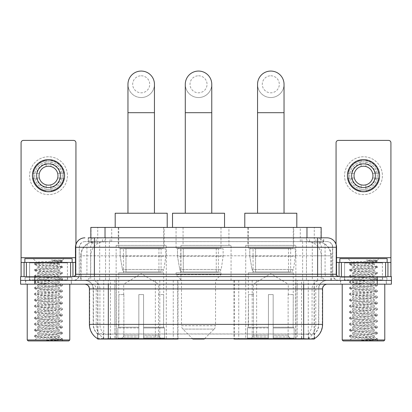 <?xml version="1.0" encoding="UTF-8"?>
<svg xmlns="http://www.w3.org/2000/svg" width="412" height="412" viewBox="0 0 412 412"><rect width="100%" height="100%" fill="white"/><g stroke="black" fill="none" stroke-linecap="round" stroke-linejoin="round"><path stroke-width="0.31" stroke-dasharray="2.06 1.54" d="M97.69 338.71L97.69 280.397L177.994 280.397L177.994 338.576M177.994 339.045L116.302 339.045L116.302 280.397M295.862 245.398L245.727 245.398L295.862 245.398L295.862 339.045L245.727 339.045L295.862 339.045M245.727 245.398L245.727 339.045M166.273 245.398L116.138 245.398L166.273 245.398L166.273 339.045L116.138 339.045L166.273 339.045M116.138 245.398L116.138 339.045M316.668 241.612L312.064 241.612L319.13 241.782C320.912 242.318 321.514 242.653 320.943 242.797L314.268 242.797L310.468 241.983L302.64 241.633L109.36 241.633L101.532 241.983L97.732 242.797L91.057 242.797L90.841 237.832M321.159 227.424L90.841 227.424M318.322 241.674A14.188 14.188 0 0 1 331.233 255.8L331.233 280.397L80.767 280.397L331.233 280.397M90.841 242.704L93.678 241.674L99.936 241.612L95.332 241.612M93.678 241.674A14.188 14.188 0 0 0 80.767 255.8L81.056 255.8L81.056 280.397M97.69 339.045L116.302 339.045M164.141 227.424L118.265 227.424L164.141 227.424L164.141 245.398L118.265 245.398L164.141 245.398M118.265 227.424L118.265 245.398M293.735 227.424L247.859 227.424L293.735 227.424L293.735 245.398L247.859 245.398L293.735 245.398M247.859 227.424L247.859 245.398M228.938 227.424L183.062 227.424L228.938 227.424L228.938 245.398L183.062 245.398L228.938 245.398M183.062 227.424L183.062 245.398M231.065 245.398L180.935 245.398L231.065 245.398L231.065 280.397L180.935 280.397L231.065 280.397M180.935 245.398L180.935 280.397M301.538 280.397L234.006 280.397L314.31 280.397L301.538 280.397L301.538 338.576M238.739 280.397L238.739 339.045L234.006 339.045M238.739 339.045L314.31 339.045M177.994 280.397L97.69 280.397M321.159 237.832L320.943 242.797L320.943 227.424M99.936 241.612L312.064 241.612M71.441 280.397L25.565 280.397L71.441 280.397L71.441 284.182L25.565 284.182L71.441 284.182M25.565 280.397L25.565 284.182M386.435 280.397L340.559 280.397L386.435 280.397L386.435 284.182L340.559 284.182L386.435 284.182M340.559 280.397L340.559 284.182M71.915 277.559L25.091 277.559L71.915 277.559L71.915 280.397L25.091 280.397L71.915 280.397M25.091 277.559L25.091 280.397M386.909 277.559L340.085 277.559L386.909 277.559L386.909 280.397L340.085 280.397L386.909 280.397M340.085 277.559L340.085 280.397M108.335 334.024L303.665 334.024C309.587 334.719 313.166 334.719 314.402 334.024A12.772 12.772 0 0 0 318.8 324.383L114.84 324.383L114.84 338.613C109.412 338.896 105.76 338.834 103.881 338.427L97.453 338.479L97.598 334.024C98.823 334.719 102.403 334.719 108.335 334.024L108.335 288.91L93.2 288.91L322.586 288.91M322.586 324.383L322.297 324.383A16.552 16.3 90 0 1 314.547 338.479L308.119 338.427C306.255 338.834 302.599 338.896 297.16 338.613L297.16 324.383L89.703 324.383A16.552 16.3 -90 0 0 97.453 338.479L97.598 338.664M314.547 338.479L314.547 333.746A12.772 12.576 90 0 0 318.569 324.383L318.8 288.91A8.513 8.513 0 0 1 327.313 280.397L84.687 280.397L327.313 280.397M97.598 334.024A12.772 12.772 0 0 1 93.2 324.383L93.2 288.91C92.695 283.739 89.857 280.902 84.687 280.397M303.665 284.182L84.687 284.182L303.665 284.182M344.339 280.397L382.65 280.397L344.339 280.397L344.339 277.559L382.65 277.559L344.339 277.559M382.65 280.397L382.65 277.559M29.35 280.397L67.661 280.397L29.35 280.397L29.35 277.559L67.661 277.559L29.35 277.559M67.661 280.397L67.661 277.559M377.212 284.182L20.6 284.182L20.6 280.397L391.4 280.397L391.4 284.182L377.212 284.182L377.212 280.397L391.4 280.397M297.16 338.613L114.84 338.613M314.547 333.746L308.119 333.668C306.255 334.281 302.604 334.374 297.16 333.952L114.84 333.952C109.407 334.374 105.755 334.281 103.881 333.668L97.453 333.751A12.772 12.576 -90 0 1 93.431 324.383L318.8 324.383L318.8 288.91L108.335 288.91L108.335 280.397M94.384 237.832L317.616 237.832M88.235 241.612L323.765 241.612L88.235 241.612L88.235 237.832L96.243 237.832A9.461 9.316 -90 0 0 86.927 247.288L86.927 274.248L75.463 274.248M327.077 241.612L84.924 241.612L327.077 241.612A5.675 5.675 0 0 1 332.752 247.288L332.752 274.248L86.927 274.248A2.364 2.328 90 0 1 84.599 276.612L338.901 276.612L84.599 276.612M75.463 247.288L332.752 247.288L79.248 247.288L79.248 274.248A6.149 6.149 0 0 1 73.099 280.397L338.901 280.397L73.099 280.397M382.413 262.423L344.576 262.423L382.413 262.423L382.413 276.612L344.576 276.612L382.413 276.612L382.413 280.397L344.576 280.397L382.413 280.397M344.576 262.423L344.576 280.397M67.424 262.423L29.587 262.423L67.424 262.423L67.424 276.612L29.587 276.612L67.424 276.612L67.424 280.397L29.587 280.397L67.424 280.397M29.587 262.423L29.587 280.397M34.788 284.182L34.788 280.397L20.6 280.397L20.6 276.612L391.4 276.612M34.788 276.612L34.788 280.397L377.212 280.397L377.212 276.612M323.765 241.612L323.765 237.832L88.451 237.832L88.451 241.612M306.446 237.832L306.446 247.288L336.249 247.288A9.461 9.316 90 0 0 326.932 237.832L96.243 237.832M48.503 156.766A18.916 18.916 0 0 0 29.587 175.682A18.916 18.916 0 0 0 48.503 194.603A18.916 18.916 0 0 0 67.424 175.682A18.916 18.916 0 0 0 48.503 156.766A18.916 18.916 0 0 0 29.587 175.682A18.916 18.916 0 0 0 48.503 194.603A18.916 18.916 0 0 0 67.424 175.682A18.916 18.916 0 0 0 48.503 156.766A18.916 18.916 0 0 0 29.587 175.682A18.916 18.916 0 0 0 48.503 194.603A18.916 18.916 0 0 0 67.424 175.682A18.916 18.916 0 0 0 48.503 156.766M48.503 190.818A15.136 15.136 0 0 1 33.372 175.682A15.136 15.136 0 0 1 48.503 160.546A15.136 15.136 0 0 0 33.372 175.682A15.136 15.136 0 0 0 48.503 190.818A15.136 15.136 0 0 0 63.639 175.682A15.136 15.136 0 0 0 48.503 160.546A15.136 15.136 0 0 1 63.639 175.682A15.136 15.136 0 0 1 48.503 190.818A15.136 15.136 0 0 0 63.639 175.682A15.136 15.136 0 0 0 48.503 160.546A15.136 15.136 0 0 0 33.372 175.682A15.136 15.136 0 0 0 48.503 190.818A15.136 15.136 0 0 0 63.639 175.682A15.136 15.136 0 0 0 48.503 160.546A15.136 15.136 0 0 0 33.372 175.682A15.136 15.136 0 0 0 48.503 190.818M29.587 276.612L67.424 276.612L29.587 276.612M75.463 262.423L75.937 262.423L75.937 276.612L21.074 276.612L21.074 142.763A2.364 2.364 0 0 1 23.438 140.399L73.573 140.399A2.364 2.364 0 0 1 75.937 142.763L75.937 262.423L21.074 262.423M75.937 244.337L75.937 276.612L21.074 276.612M48.503 163.858A11.824 11.824 0 0 0 36.678 175.682A11.824 11.824 0 0 0 48.503 187.506A11.824 11.824 0 0 0 60.327 175.682A11.824 11.824 0 0 0 48.503 163.858M60.574 178.046L63.932 178.046A15.61 15.61 0 0 1 50.872 191.111A15.61 15.61 0 0 0 63.932 178.046L57.665 178.046A9.461 9.461 0 0 0 57.665 173.318L63.932 173.318L57.665 173.318A9.461 9.461 0 0 0 39.346 173.318A9.461 9.461 0 0 0 50.872 184.844L50.872 189.196A13.714 13.714 0 0 0 50.872 162.173A13.714 13.714 0 0 0 34.788 175.682A13.714 13.714 0 0 0 48.503 189.402A13.714 13.714 0 0 0 62.222 175.682A13.714 13.714 0 0 0 46.139 162.173A13.714 13.714 0 0 0 46.139 189.196L46.139 184.844L46.139 189.196A13.714 13.714 0 0 0 50.872 189.196L50.872 184.844A9.461 9.461 0 0 0 57.665 178.046L60.574 178.046A12.298 12.298 0 0 1 50.872 187.748M48.503 191.765A16.078 16.078 0 0 0 64.586 175.682A16.078 16.078 0 0 0 48.503 159.604A16.078 16.078 0 0 0 32.424 175.682A16.078 16.078 0 0 0 48.503 191.765M33.078 178.046L39.346 178.046L33.078 178.046A15.61 15.61 0 0 0 46.139 191.111A15.61 15.61 0 0 1 33.078 178.046M63.932 173.318A15.61 15.61 0 0 0 50.872 160.258L50.872 166.525L50.872 160.258A15.61 15.61 0 0 1 63.932 173.318M36.436 178.046A12.298 12.298 0 0 0 46.139 187.748M60.574 173.318A12.298 12.298 0 0 0 50.872 163.615M46.139 160.258L46.139 166.525L46.139 160.258A15.61 15.61 0 0 0 33.078 173.318L39.346 173.318L33.078 173.318A15.61 15.61 0 0 1 46.139 160.258M46.139 163.615A12.298 12.298 0 0 0 36.436 173.318M69.788 284.182L27.223 284.182L69.788 284.182M25.802 280.397L71.209 280.397L25.802 280.397L25.802 284.182L71.209 284.182L25.802 284.182M71.209 280.397L71.209 284.182M67.898 280.397L29.113 280.397L67.898 280.397A0.474 0.474 0 0 1 67.424 279.923L29.587 279.923L67.424 279.923L67.424 262.897A0.474 0.474 0 0 1 67.898 262.423L29.113 262.423L67.898 262.423M29.113 280.397A0.474 0.474 0 0 0 29.587 279.923L29.587 262.897A0.474 0.474 0 0 0 29.113 262.423M72.151 262.423L24.859 262.423L72.151 262.423M45.85 337.129L37.023 337.922C35.885 338.613 62.367 339.246 61.882 339.833L56.892 340.4L46.541 340.4C53.529 339.447 57.618 338.355 58.808 337.129L45.85 337.129C53.684 336.532 58.128 335.95 59.194 335.378C59.848 334.379 37.162 333.375 37.816 332.376C37.162 331.377 59.848 330.373 59.194 329.373C59.848 328.374 37.162 327.37 37.816 326.366C37.162 325.367 59.848 324.362 59.194 323.363C59.848 322.364 37.162 321.36 37.816 320.361C37.162 319.362 59.848 318.358 59.194 317.358C59.848 316.359 37.162 315.355 37.816 314.356C37.162 313.357 59.848 312.353 59.194 311.354C59.848 310.354 37.162 309.35 37.816 308.346C37.162 307.347 59.848 306.343 59.194 305.344C59.848 304.344 37.162 303.34 37.816 302.341C37.162 301.342 59.848 300.338 59.194 299.339C59.848 298.339 37.162 297.335 37.816 296.336C37.162 295.337 59.848 294.333 59.194 293.334C59.848 292.335 37.162 291.33 37.816 290.326C37.162 289.327 59.848 288.323 59.194 287.324C59.848 286.325 37.162 285.32 37.816 284.321C37.162 283.322 59.848 282.318 59.194 281.319C59.848 280.32 37.162 279.315 37.816 278.316C37.162 277.317 59.848 276.313 59.194 275.314C59.848 274.315 37.162 273.311 37.816 272.311C37.162 271.307 59.848 270.303 59.194 269.304L59.194 270.808L62.356 272.584L55.476 271.683L41.535 270.684L34.567 269.68L62.444 266.677L34.567 263.675L62.444 260.672L60.198 260.121L51.268 260.121C57.35 261.007 60.044 262.037 59.359 263.201L59.194 264.803L62.356 266.574M56.892 340.4L62.444 339.509L34.567 336.506L62.444 333.499L34.567 330.496L62.444 327.494L34.567 324.491L62.444 321.489L34.567 318.486L62.444 315.479L34.567 312.476L62.444 309.474L34.567 306.471L62.444 303.469L34.567 300.466L62.444 297.464L34.567 294.456L62.444 291.454L34.567 288.452L62.444 285.449L34.567 282.447L62.444 279.444L34.567 276.437L41.535 275.437L55.476 274.438L62.356 273.537L59.194 275.314L59.194 276.812C59.848 275.813 37.162 274.809 37.816 273.81C37.162 272.811 59.848 271.807 59.194 270.808C59.848 269.808 37.162 268.804 37.816 267.805L34.654 269.582M62.356 273.537L55.476 272.435L41.535 271.431L34.567 270.432L41.535 269.433L55.476 268.428L62.356 267.532L59.194 269.304C59.848 268.305 37.162 267.3 37.816 266.301L37.816 267.805C37.162 266.806 59.848 265.802 59.194 264.803C58.648 264.319 55.337 263.845 49.26 263.371L36.817 262.372L33.084 258.638L63.922 258.638L33.084 258.638M62.356 267.532L55.476 266.425L41.535 265.426L34.654 264.525L37.816 266.301C37.147 265.323 58.725 264.365 59.158 263.371L62.444 261.424L51.268 260.121M62.356 279.542L59.194 281.319L59.194 282.823C59.848 281.823 37.162 280.814 37.816 279.815C37.162 278.816 59.848 277.812 59.194 276.812L62.356 278.589L55.476 277.688L41.535 276.689L34.567 275.69L41.535 274.686L55.476 273.686L62.356 272.584M34.654 270.535L37.935 272.445L37.816 273.81L34.654 275.587M62.356 285.552L59.194 287.324L59.194 288.827C59.848 287.828 37.162 286.824 37.816 285.825C37.162 284.826 59.848 283.822 59.194 282.823L62.356 284.594L55.476 283.698L41.535 282.694L34.567 281.695L41.535 280.696L55.476 279.691L62.356 278.589M34.654 276.54L37.935 278.45L37.816 279.815L34.654 281.592M62.356 291.557L59.194 293.334L59.194 294.832C59.848 293.833 37.162 292.829 37.816 291.83C37.162 290.831 59.848 289.827 59.194 288.827L62.356 290.604L55.476 289.703L41.535 288.704L34.567 287.7L41.535 286.701L55.476 285.696L62.356 284.594M34.654 282.544L37.935 284.455L37.816 285.825L34.654 287.602M62.356 297.562L59.194 299.339L59.194 300.842C59.848 299.838 37.162 298.834 37.816 297.835C37.162 296.836 59.848 295.831 59.194 294.832L62.356 296.609L55.476 295.708L41.535 294.709L34.567 293.71L41.535 292.705L55.476 291.706L62.356 290.604M34.654 288.554L37.935 290.465L37.816 291.83L34.654 293.607M62.356 303.572L59.194 305.344L59.194 306.847C59.848 305.848 37.162 304.844 37.816 303.845C37.162 302.846 59.848 301.841 59.194 300.842L62.356 302.614L55.476 301.718L41.535 300.714L34.567 299.715L41.535 298.71L55.476 297.711L62.356 296.609M34.654 294.559L37.935 296.47L37.816 297.835L34.654 299.612M62.356 309.577L59.194 311.354L59.194 312.852C59.848 311.853 37.162 310.849 37.816 309.85C37.162 308.851 59.848 307.846 59.194 306.847L62.356 308.624L55.476 307.723L41.535 306.724L34.567 305.719L41.535 304.72L55.476 303.716L62.356 302.614M34.654 300.564L37.935 302.475L37.816 303.845L34.654 305.616M62.356 315.582L59.194 317.358L59.194 318.862C59.848 317.858 37.162 316.854 37.816 315.855C37.162 314.856 59.848 313.851 59.194 312.852L62.356 314.629L55.476 313.728L41.535 312.729L34.567 311.729L41.535 310.725L55.476 309.726L62.356 308.624M34.654 306.574L37.935 308.485L37.816 309.85L34.654 311.627M62.356 321.592L59.194 323.363L59.194 324.867C59.848 323.868 37.162 322.864 37.816 321.865C37.162 320.866 59.848 319.861 59.194 318.862L62.356 320.634L55.476 319.738L41.535 318.733L34.567 317.734L41.535 316.73L55.476 315.731L62.356 314.629M34.654 312.579L37.935 314.49L37.816 315.855L34.654 317.631M62.356 327.597L59.194 329.373L59.194 330.872C59.848 329.873 37.162 328.869 37.816 327.87C37.162 326.871 59.848 325.866 59.194 324.867L62.356 326.644L55.476 325.743L41.535 324.744L34.567 323.739L41.535 322.74L55.476 321.736L62.356 320.634M34.654 318.584L37.935 320.495L37.816 321.865L34.654 323.636M62.356 333.602L59.194 335.378L59.194 336.882C59.848 335.878 37.162 334.874 37.816 333.875C37.162 332.875 59.848 331.871 59.194 330.872L62.356 332.649L55.476 331.748L41.535 330.748L34.567 329.749L41.535 328.745L55.476 327.746L62.356 326.644M34.654 324.594L37.935 326.505L37.816 327.87L34.654 329.646M58.808 337.129L59.076 336.743L62.356 338.654L55.476 337.758L41.535 336.753L34.567 335.754L41.535 334.75L55.476 333.751L62.356 332.649M34.654 330.599L37.935 332.51L37.816 333.875L34.654 335.651M34.654 263.572L36.817 262.372C35.669 261.687 62.583 261.059 62.094 260.466L63.922 258.638M60.198 260.121L62.356 260.569M49.26 263.371L59.359 263.201M62.356 339.606L61.857 339.9L62.979 340.935L34.031 340.935L62.979 340.935M34.654 336.604L37.054 338.005L34.031 340.935M24.859 258.638L72.151 258.638M27.223 339.988L69.788 339.988M28.165 340.935L68.84 340.935M46.541 340.4L55.476 339.756L62.356 338.654M34.654 264.525L41.535 263.423L55.476 262.423L62.356 261.522M141.203 97.551A13.241 13.241 0 0 0 154.448 84.305A13.241 13.241 0 0 1 141.203 97.551A13.241 13.241 0 0 0 154.448 84.305A13.241 13.241 0 0 0 141.203 71.065A13.241 13.241 0 0 0 127.962 84.305A13.241 13.241 0 0 0 141.203 97.551A13.241 13.241 0 0 1 127.962 84.305M141.203 75.793A8.513 8.513 0 0 1 149.716 84.305A8.513 8.513 0 0 1 141.203 92.818A8.513 8.513 0 0 1 132.69 84.305A8.513 8.513 0 0 1 141.203 75.793M127.962 213.236L154.448 213.236L127.962 213.236M123.703 294.585L123.703 284.182L158.702 284.182L141.203 273.666L123.703 284.182L158.702 284.182L158.702 294.585M158.543 335.224L158.543 294.585L158.543 335.224L159.243 336.898L161.406 339.045L143.572 339.045L163.595 339.045L143.572 339.045L143.572 338.098L164.543 338.098L143.572 338.098L143.572 327.978L164.543 327.978L143.572 327.978L143.572 327.221L163.785 327.221L143.572 327.221L143.572 339.045L163.595 339.045L164.543 338.098L164.543 327.978L163.543 327.221L163.672 294.585L163.543 327.221L164.543 327.978L164.543 338.098L163.595 339.045L161.406 339.045L159.243 336.898L158.543 335.224L143.572 335.224L143.572 339.045L143.572 294.585L143.572 335.224L158.543 335.224M138.839 294.585L143.572 294.585L138.839 294.585L138.839 327.221L118.862 327.221L138.839 327.221L138.839 294.585L138.839 335.224L138.839 294.585L143.572 294.585L143.572 327.221L143.572 294.585L138.839 294.585M123.868 294.585L123.868 335.224L123.167 336.898L121.004 339.045L138.839 339.045L138.839 335.224L138.839 339.045L118.816 339.045L138.839 339.045L138.839 338.098L138.839 339.045L118.816 339.045L117.863 338.098L138.839 338.098L117.863 338.098L117.863 327.978L138.839 327.978L138.839 338.098L138.839 327.978L117.863 327.978L118.625 327.221L138.839 327.221L138.839 327.978L138.839 327.221L118.625 327.221L118.862 294.585L118.862 327.221L117.863 327.978L117.863 338.098L118.816 339.045L121.004 339.045L123.167 336.898L123.868 335.224L123.868 294.585L118.738 294.585L123.868 294.585M118.738 272.832L163.672 272.832L118.738 272.832L118.738 294.585M163.672 272.832L163.672 294.585M123.466 248.235L158.939 248.235L123.466 248.235L123.466 272.832L158.939 272.832L123.466 272.832M158.939 248.235L158.939 272.832M118.738 227.424L163.672 227.424L118.738 227.424L118.738 248.235L163.672 248.235L118.738 248.235M163.672 227.424L163.672 248.235M167.215 227.424L115.19 227.424L167.215 227.424M115.19 213.236L167.215 213.236M163.543 294.585L158.543 294.585L163.543 294.585M165.799 248.709L120.186 248.709L165.799 248.709L165.799 256.274L120.186 256.274L120.186 248.709L120.186 256.274L122.467 269.453C123.028 271.081 124.203 271.889 125.984 271.884L161.071 271.884L125.99 271.884L125.99 248.709L125.984 271.884C124.208 271.894 123.034 271.081 122.467 269.453L120.186 256.274L165.799 256.274L163.883 269.453L122.467 269.453L163.883 269.453C162.658 271.503 161.725 272.311 161.071 271.884L161.071 248.709L125.99 248.709L161.071 248.709M270.797 97.551A13.241 13.241 0 0 0 284.038 84.305A13.241 13.241 0 0 1 270.797 97.551A13.241 13.241 0 0 0 284.038 84.305A13.241 13.241 0 0 0 270.797 71.065A13.241 13.241 0 0 0 257.552 84.305A13.241 13.241 0 0 0 270.797 97.551A13.241 13.241 0 0 1 257.552 84.305M270.797 75.793A8.513 8.513 0 0 1 279.31 84.305A8.513 8.513 0 0 1 270.797 92.818A8.513 8.513 0 0 1 262.284 84.305A8.513 8.513 0 0 1 270.797 75.793M257.552 213.236L284.038 213.236L257.552 213.236M253.298 294.585L253.298 284.182L288.297 284.182L270.797 273.666L253.298 284.182L288.297 284.182L288.297 294.585M288.132 335.224L288.132 294.585L288.132 335.224L288.833 336.898L290.996 339.045L273.161 339.045L293.184 339.045L273.161 339.045L273.161 338.098L294.137 338.098L273.161 338.098L273.161 327.978L294.137 327.978L273.161 327.978L273.161 327.221L293.375 327.221L273.161 327.221L273.161 339.045L293.184 339.045L294.137 338.098L294.137 327.978L293.138 327.221L293.262 294.585L293.138 327.221L294.137 327.978L294.137 338.098L293.184 339.045L290.996 339.045L288.833 336.898L288.132 335.224L273.161 335.224L273.161 339.045L273.161 294.585L273.161 335.224L288.132 335.224M268.428 294.585L273.161 294.585L268.428 294.585L268.428 327.221L248.457 327.221L268.428 327.221L268.428 294.585L268.428 335.224L268.428 294.585L273.161 294.585L273.161 327.221L273.161 294.585L268.428 294.585M253.457 294.585L253.457 335.224L252.757 336.898L250.594 339.045L268.428 339.045L268.428 335.224L268.428 339.045L248.405 339.045L268.428 339.045L268.428 338.098L268.428 339.045L248.405 339.045L247.458 338.098L268.428 338.098L247.458 338.098L247.458 327.978L268.428 327.978L268.428 338.098L268.428 327.978L247.458 327.978L248.215 327.221L268.428 327.221L268.428 327.978L268.428 327.221L248.215 327.221L248.457 294.585L248.457 327.221L247.458 327.978L247.458 338.098L248.405 339.045L250.594 339.045L252.757 336.898L253.457 335.224L253.457 294.585L248.328 294.585L253.457 294.585M248.328 272.832L293.262 272.832L248.328 272.832L248.328 294.585M293.262 272.832L293.262 294.585M253.061 248.235L288.534 248.235L253.061 248.235L253.061 272.832L288.534 272.832L253.061 272.832M288.534 248.235L288.534 272.832M248.328 227.424L293.262 227.424L248.328 227.424L248.328 248.235L293.262 248.235L248.328 248.235M293.262 227.424L293.262 248.235M296.81 227.424L244.785 227.424L296.81 227.424M244.785 213.236L296.81 213.236M293.138 294.585L288.132 294.585L293.138 294.585M295.389 248.709L249.775 248.709L295.389 248.709L295.389 256.274L249.775 256.274L249.775 248.709L249.775 256.274L252.056 269.453C252.618 271.081 253.792 271.889 255.579 271.884L290.661 271.884L255.579 271.884L255.579 248.709L255.579 271.884C253.797 271.894 252.623 271.081 252.056 269.453L249.775 256.274L295.389 256.274L293.473 269.453L252.056 269.453L293.473 269.453C292.252 271.503 291.315 272.311 290.666 271.884L290.661 248.709L255.579 248.709L290.661 248.709M198.527 97.551A13.241 13.241 0 0 0 211.768 84.305A13.241 13.241 0 0 1 198.527 97.551A13.241 13.241 0 0 0 211.768 84.305A13.241 13.241 0 0 0 198.527 71.065A13.241 13.241 0 0 0 185.287 84.305A13.241 13.241 0 0 0 198.527 97.551A13.241 13.241 0 0 1 185.287 84.305M198.527 75.793A8.513 8.513 0 0 1 207.04 84.305A8.513 8.513 0 0 1 198.527 92.818A8.513 8.513 0 0 1 190.014 84.305A8.513 8.513 0 0 1 198.527 75.793M185.287 213.236L211.768 213.236L185.287 213.236M204.666 338.576L214.168 329.08L182.887 329.08L214.168 329.08A4.728 4.728 0 0 0 215.553 325.732L181.501 325.732A4.728 4.728 0 0 0 182.887 329.08L192.389 338.576M215.553 280.397L181.501 280.397L181.501 325.732L215.553 325.732L215.553 280.397L220.992 274.722L176.063 274.722L220.992 274.722L220.992 272.832L176.063 272.832L176.063 274.722L181.501 280.397L215.553 280.397M180.791 248.235L216.264 248.235L180.791 248.235L180.791 272.832L216.264 272.832L180.791 272.832M216.264 248.235L216.264 272.832M176.063 227.424L220.992 227.424L176.063 227.424L176.063 248.235L220.992 248.235L176.063 248.235M220.992 227.424L220.992 248.235M224.54 227.424L172.515 227.424L224.54 227.424M172.515 213.236L224.54 213.236M176.063 272.832L220.992 272.832M192.852 339.045L204.203 339.045M223.119 248.709L177.51 248.709L223.119 248.709L223.119 256.274L177.51 256.274L177.51 248.709L177.51 256.274L179.787 269.453C180.353 271.081 181.522 271.889 183.309 271.884L218.391 271.884L183.309 271.884L183.309 248.709L183.309 271.884C181.532 271.894 180.358 271.081 179.787 269.453L177.51 256.274L223.119 256.274L221.203 269.453L179.787 269.453L221.203 269.453C219.982 271.503 219.045 272.311 218.396 271.884L218.391 248.709L183.309 248.709L218.391 248.709M363.497 156.766A18.916 18.916 0 0 0 344.576 175.682A18.916 18.916 0 0 0 363.497 194.603A18.916 18.916 0 0 0 382.413 175.682A18.916 18.916 0 0 0 363.497 156.766A18.916 18.916 0 0 0 344.576 175.682A18.916 18.916 0 0 0 363.497 194.603A18.916 18.916 0 0 0 382.413 175.682A18.916 18.916 0 0 0 363.497 156.766A18.916 18.916 0 0 0 344.576 175.682A18.916 18.916 0 0 0 363.497 194.603A18.916 18.916 0 0 0 382.413 175.682A18.916 18.916 0 0 0 363.497 156.766M363.497 190.818A15.136 15.136 0 0 1 348.361 175.682A15.136 15.136 0 0 1 363.497 160.546A15.136 15.136 0 0 0 348.361 175.682A15.136 15.136 0 0 0 363.497 190.818A15.136 15.136 0 0 0 378.628 175.682A15.136 15.136 0 0 0 363.497 160.546A15.136 15.136 0 0 1 378.628 175.682A15.136 15.136 0 0 1 363.497 190.818A15.136 15.136 0 0 0 378.628 175.682A15.136 15.136 0 0 0 363.497 160.546A15.136 15.136 0 0 0 348.361 175.682A15.136 15.136 0 0 0 363.497 190.818A15.136 15.136 0 0 0 378.628 175.682A15.136 15.136 0 0 0 363.497 160.546A15.136 15.136 0 0 0 348.361 175.682A15.136 15.136 0 0 0 363.497 190.818M344.576 276.612L382.413 276.612L344.576 276.612M390.926 257.696L390.926 262.423L336.063 262.423L336.063 276.612L390.926 276.612L336.063 276.612L336.063 142.763A2.364 2.364 0 0 1 338.427 140.399L388.562 140.399A2.364 2.364 0 0 1 390.926 142.763L390.926 257.696L336.063 257.696L336.063 262.423L336.537 262.423M336.063 244.337L336.063 257.696L336.537 257.696M363.497 163.858A11.824 11.824 0 0 0 351.673 175.682A11.824 11.824 0 0 0 363.497 187.506A11.824 11.824 0 0 0 375.322 175.682A11.824 11.824 0 0 0 363.497 163.858M375.564 178.046L378.922 178.046A15.61 15.61 0 0 1 365.861 191.111A15.61 15.61 0 0 0 378.922 178.046L372.654 178.046A9.461 9.461 0 0 0 372.654 173.318L378.922 173.318L372.654 173.318A9.461 9.461 0 0 0 354.335 173.318A9.461 9.461 0 0 0 365.861 184.844L365.861 189.196A13.714 13.714 0 0 0 365.861 162.173A13.714 13.714 0 0 0 349.778 175.682A13.714 13.714 0 0 0 363.497 189.402A13.714 13.714 0 0 0 377.212 175.682A13.714 13.714 0 0 0 361.128 162.173A13.714 13.714 0 0 0 361.128 189.196L361.128 184.844L361.128 189.196A13.714 13.714 0 0 0 365.861 189.196L365.861 184.844A9.461 9.461 0 0 0 372.654 178.046L375.564 178.046A12.298 12.298 0 0 1 365.861 187.748M363.497 191.765A16.078 16.078 0 0 0 379.576 175.682A16.078 16.078 0 0 0 363.497 159.604A16.078 16.078 0 0 0 347.414 175.682A16.078 16.078 0 0 0 363.497 191.765M348.068 178.046L354.335 178.046L348.068 178.046A15.61 15.61 0 0 0 361.128 191.111A15.61 15.61 0 0 1 348.068 178.046M378.922 173.318A15.61 15.61 0 0 0 365.861 160.258L365.861 166.525L365.861 160.258A15.61 15.61 0 0 1 378.922 173.318M351.426 178.046A12.298 12.298 0 0 0 361.128 187.748M375.564 173.318A12.298 12.298 0 0 0 365.861 163.615M361.128 160.258L361.128 166.525L361.128 160.258A15.61 15.61 0 0 0 348.068 173.318L354.335 173.318L348.068 173.318A15.61 15.61 0 0 1 361.128 160.258M361.128 163.615A12.298 12.298 0 0 0 351.426 173.318M384.777 284.182L342.212 284.182L384.777 284.182M340.791 280.397L386.199 280.397L340.791 280.397L340.791 284.182L386.199 284.182L340.791 284.182M386.199 280.397L386.199 284.182M382.887 280.397L344.102 280.397L382.887 280.397A0.474 0.474 0 0 1 382.413 279.923L344.576 279.923L382.413 279.923L382.413 262.897A0.474 0.474 0 0 1 382.887 262.423L344.102 262.423L382.887 262.423M344.102 280.397A0.474 0.474 0 0 0 344.576 279.923L344.576 262.897A0.474 0.474 0 0 0 344.102 262.423M387.141 262.423L339.849 262.423L387.141 262.423M360.845 337.129L352.013 337.922C350.875 338.613 377.356 339.246 376.872 339.833L371.882 340.4L361.53 340.4C368.519 339.447 372.608 338.355 373.797 337.129L360.845 337.129C368.673 336.532 373.118 335.95 374.184 335.378C374.838 334.379 352.152 333.375 352.806 332.376C352.152 331.377 374.838 330.373 374.184 329.373C374.838 328.374 352.152 327.37 352.806 326.366C352.152 325.367 374.838 324.362 374.184 323.363C374.838 322.364 352.152 321.36 352.806 320.361C352.152 319.362 374.838 318.358 374.184 317.358C374.838 316.359 352.152 315.355 352.806 314.356C352.152 313.357 374.838 312.353 374.184 311.354C374.838 310.354 352.152 309.35 352.806 308.346C352.152 307.347 374.838 306.343 374.184 305.344C374.838 304.344 352.152 303.34 352.806 302.341C352.152 301.342 374.838 300.338 374.184 299.339C374.838 298.339 352.152 297.335 352.806 296.336C352.152 295.337 374.838 294.333 374.184 293.334C374.838 292.335 352.152 291.33 352.806 290.326C352.152 289.327 374.838 288.323 374.184 287.324C374.838 286.325 352.152 285.32 352.806 284.321C352.152 283.322 374.838 282.318 374.184 281.319C374.838 280.32 352.152 279.315 352.806 278.316C352.152 277.317 374.838 276.313 374.184 275.314C374.838 274.315 352.152 273.311 352.806 272.311C352.152 271.307 374.838 270.303 374.184 269.304L374.184 270.808L377.346 272.584L370.465 271.683L356.524 270.684L349.556 269.68L377.433 266.677L349.556 263.675L377.433 260.672L375.193 260.121L366.258 260.121C372.34 261.007 375.038 262.037 374.353 263.201L374.184 264.803L377.346 266.574M371.882 340.4L377.433 339.509L349.556 336.506L377.433 333.499L349.556 330.496L377.433 327.494L349.556 324.491L377.433 321.489L349.556 318.486L377.433 315.479L349.556 312.476L377.433 309.474L349.556 306.471L377.433 303.469L349.556 300.466L377.433 297.464L349.556 294.456L377.433 291.454L349.556 288.452L377.433 285.449L349.556 282.447L377.433 279.444L349.556 276.437L356.524 275.437L370.465 274.438L377.346 273.537L374.184 275.314L374.184 276.812C374.838 275.813 352.152 274.809 352.806 273.81C352.152 272.811 374.838 271.807 374.184 270.808C374.838 269.808 352.152 268.804 352.806 267.805L349.644 269.582M377.346 273.537L370.465 272.435L356.524 271.431L349.556 270.432L356.524 269.433L370.465 268.428L377.346 267.532L374.184 269.304C374.838 268.305 352.152 267.3 352.806 266.301L352.806 267.805C352.152 266.806 374.838 265.802 374.184 264.803C373.638 264.319 370.326 263.845 364.254 263.371L351.812 262.372L348.078 258.638L378.916 258.638L348.078 258.638M377.346 267.532L370.465 266.425L356.524 265.426L349.644 264.525L352.806 266.301C352.136 265.323 373.72 264.365 374.148 263.371L377.433 261.424L366.258 260.121M377.346 279.542L374.184 281.319L374.184 282.823C374.838 281.823 352.152 280.814 352.806 279.815C352.152 278.816 374.838 277.812 374.184 276.812L377.346 278.589L370.465 277.688L356.524 276.689L349.556 275.69L356.524 274.686L370.465 273.686L377.346 272.584M349.644 270.535L352.924 272.445L352.806 273.81L349.644 275.587M377.346 285.552L374.184 287.324L374.184 288.827C374.838 287.828 352.152 286.824 352.806 285.825C352.152 284.826 374.838 283.822 374.184 282.823L377.346 284.594L370.465 283.698L356.524 282.694L349.556 281.695L356.524 280.696L370.465 279.691L377.346 278.589M349.644 276.54L352.924 278.45L352.806 279.815L349.644 281.592M377.346 291.557L374.184 293.334L374.184 294.832C374.838 293.833 352.152 292.829 352.806 291.83C352.152 290.831 374.838 289.827 374.184 288.827L377.346 290.604L370.465 289.703L356.524 288.704L349.556 287.7L356.524 286.701L370.465 285.696L377.346 284.594M349.644 282.544L352.924 284.455L352.806 285.825L349.644 287.602M377.346 297.562L374.184 299.339L374.184 300.842C374.838 299.838 352.152 298.834 352.806 297.835C352.152 296.836 374.838 295.831 374.184 294.832L377.346 296.609L370.465 295.708L356.524 294.709L349.556 293.71L356.524 292.705L370.465 291.706L377.346 290.604M349.644 288.554L352.924 290.465L352.806 291.83L349.644 293.607M377.346 303.572L374.184 305.344L374.184 306.847C374.838 305.848 352.152 304.844 352.806 303.845C352.152 302.846 374.838 301.841 374.184 300.842L377.346 302.614L370.465 301.718L356.524 300.714L349.556 299.715L356.524 298.71L370.465 297.711L377.346 296.609M349.644 294.559L352.924 296.47L352.806 297.835L349.644 299.612M377.346 309.577L374.184 311.354L374.184 312.852C374.838 311.853 352.152 310.849 352.806 309.85C352.152 308.851 374.838 307.846 374.184 306.847L377.346 308.624L370.465 307.723L356.524 306.724L349.556 305.719L356.524 304.72L370.465 303.716L377.346 302.614M349.644 300.564L352.924 302.475L352.806 303.845L349.644 305.616M377.346 315.582L374.184 317.358L374.184 318.862C374.838 317.858 352.152 316.854 352.806 315.855C352.152 314.856 374.838 313.851 374.184 312.852L377.346 314.629L370.465 313.728L356.524 312.729L349.556 311.729L356.524 310.725L370.465 309.726L377.346 308.624M349.644 306.574L352.924 308.485L352.806 309.85L349.644 311.627M377.346 321.592L374.184 323.363L374.184 324.867C374.838 323.868 352.152 322.864 352.806 321.865C352.152 320.866 374.838 319.861 374.184 318.862L377.346 320.634L370.465 319.738L356.524 318.733L349.556 317.734L356.524 316.73L370.465 315.731L377.346 314.629M349.644 312.579L352.924 314.49L352.806 315.855L349.644 317.631M377.346 327.597L374.184 329.373L374.184 330.872C374.838 329.873 352.152 328.869 352.806 327.87C352.152 326.871 374.838 325.866 374.184 324.867L377.346 326.644L370.465 325.743L356.524 324.744L349.556 323.739L356.524 322.74L370.465 321.736L377.346 320.634M349.644 318.584L352.924 320.495L352.806 321.865L349.644 323.636M377.346 333.602L374.184 335.378L374.184 336.882C374.838 335.878 352.152 334.874 352.806 333.875C352.152 332.875 374.838 331.871 374.184 330.872L377.346 332.649L370.465 331.748L356.524 330.748L349.556 329.749L356.524 328.745L370.465 327.746L377.346 326.644M349.644 324.594L352.924 326.505L352.806 327.87L349.644 329.646M373.797 337.129L374.065 336.743L377.346 338.654L370.465 337.758L356.524 336.753L349.556 335.754L356.524 334.75L370.465 333.751L377.346 332.649M349.644 330.599L352.924 332.51L352.806 333.875L349.644 335.651M349.644 263.572L351.812 262.372C350.658 261.687 377.572 261.059 377.083 260.466L378.916 258.638M375.193 260.121L377.346 260.569M364.254 263.371L374.353 263.201M377.346 339.606L376.846 339.9L377.969 340.935L349.021 340.935L377.969 340.935M349.644 336.604L352.049 338.005L349.021 340.935M339.849 258.638L387.141 258.638M342.212 339.988L384.777 339.988M343.16 340.935L383.835 340.935M361.53 340.4L370.465 339.756L377.346 338.654M349.644 264.525L356.524 263.423L370.465 262.423L377.346 261.522M125.984 271.884L161.071 271.884L125.984 271.884M173.261 280.397L173.261 339.045M91.057 242.797L91.057 227.424M92.87 241.782A14.188 13.972 -90 0 0 81.056 255.8L331.233 255.8L312.311 255.8L312.311 280.397M330.944 280.397L330.944 255.8A14.188 13.972 90 0 0 319.13 241.782M99.689 241.612L99.689 255.8L80.767 255.8L80.767 280.397M97.886 339.045L97.886 280.397M256.64 280.397L256.64 338.576M302.64 241.633L302.64 280.397M310.468 241.983A14.188 13.972 90 0 1 321.267 255.8L321.267 280.397M109.36 241.633L109.36 280.397M101.532 241.983A14.188 13.972 -90 0 0 90.733 255.8L90.733 280.397M312.311 241.612L312.311 255.8L99.689 255.8L99.689 280.397M103.726 339.045L103.726 280.397M295.698 339.045L295.698 280.397M308.274 339.045L308.274 280.397M314.114 339.045L314.114 280.397M155.36 280.397L155.36 338.576M110.462 338.576L110.462 280.397M105.029 241.643L105.029 237.832M97.732 242.797L97.732 227.424M111.704 241.643L111.704 227.424M300.297 241.643L300.297 227.424M314.268 242.797L314.268 227.424M306.971 241.643L306.971 237.832M159.805 280.397L159.805 338.576M252.196 280.397L252.196 338.576M234.294 280.397L234.294 338.576M177.706 280.397L177.706 338.576M110.225 338.576L110.225 333.9M308.119 338.427A16.552 16.3 90 0 0 315.793 324.383L297.16 324.383L297.16 288.91L318.569 288.91A8.513 8.384 -90 0 1 326.953 280.397M89.414 288.91L89.703 288.91L89.703 324.383L89.414 324.383M85.047 284.182A4.728 4.656 90 0 1 89.703 288.91L96.207 288.91L96.207 324.383A16.552 16.3 -90 0 0 103.881 338.427M326.953 284.182A4.728 4.656 -90 0 0 322.297 288.91L322.297 324.383L315.793 324.383L315.793 288.91A4.728 4.656 -90 0 1 320.448 284.182M103.881 333.668A12.772 12.576 -90 0 1 99.936 324.383L114.84 324.383L114.84 333.952M297.16 333.952L297.16 284.182M308.119 333.668A12.772 12.576 90 0 0 312.064 324.383L312.064 288.91A8.513 8.384 -90 0 1 320.448 280.397M91.552 280.397A8.513 8.384 90 0 1 99.936 288.91L99.936 324.383L93.431 324.383L93.431 288.91A8.513 8.384 90 0 0 85.047 280.397M303.665 334.024L303.665 280.397M91.552 284.182A4.728 4.656 90 0 1 96.207 288.91L114.84 288.91L114.84 324.383L114.84 284.182M114.84 280.397L114.84 288.91L297.16 288.91L297.16 280.397M295.934 338.576L295.934 333.9M116.066 338.576L116.066 333.9M308.511 338.36L308.511 333.566M314.351 338.36L314.351 333.566M103.489 338.36L103.489 333.566M97.649 338.36L97.649 333.566M301.775 338.576L301.775 333.9M102.423 241.612L102.423 237.832M84.924 241.612C82.451 241.731 80.695 242.91 79.66 245.161L79.248 247.288L79.248 274.248L317.616 274.248L317.616 241.612M105.554 237.832L105.554 274.248L79.475 274.248A6.149 6.056 90 0 1 73.424 280.397M317.616 280.397L317.616 274.248L332.752 274.248C333.117 277.982 335.167 280.031 338.901 280.397M336.537 274.248L336.249 274.248L336.249 247.288L336.537 247.288M85.068 237.832A9.461 9.316 -90 0 0 75.751 247.288L75.751 274.248A2.364 2.328 90 0 1 73.424 276.612M315.757 237.832A9.461 9.316 90 0 1 325.073 247.288L325.073 274.248L306.446 274.248L306.446 276.612M338.576 276.612A2.364 2.328 -90 0 1 336.249 274.248L325.073 274.248A2.364 2.328 -90 0 0 327.401 276.612M85.068 241.612A5.675 5.588 -90 0 0 79.475 247.288L306.446 247.288L306.446 274.248L105.554 274.248L105.554 276.612M105.554 241.612L105.554 280.397M96.243 241.612A5.675 5.588 -90 0 0 90.65 247.288L90.65 274.248A6.149 6.056 90 0 1 84.599 280.397M94.384 241.612L94.384 280.397M326.932 241.612A5.675 5.588 90 0 1 332.525 247.288L332.525 274.248A6.149 6.056 -90 0 0 338.576 280.397M315.757 241.612A5.675 5.588 90 0 1 321.35 247.288L321.35 274.248A6.149 6.056 -90 0 0 327.401 280.397M306.446 241.612L306.446 280.397M96.125 241.612L96.125 237.832M110.097 241.612L110.097 237.832M301.903 241.612L301.903 237.832M315.875 241.612L315.875 237.832M323.549 241.612L323.549 237.832M309.577 241.612L309.577 237.832M75.463 257.696L21.074 257.696M75.901 276.612L75.901 262.423M67.424 262.897L29.587 262.897L67.424 262.897M154.448 112.687L127.962 112.687M123.868 335.224L138.839 335.224L123.868 335.224M159.243 336.898L143.572 336.898L159.243 336.898M123.167 336.898L138.839 336.898L123.167 336.898M284.038 112.687L257.552 112.687M253.457 335.224L268.428 335.224L253.457 335.224M288.833 336.898L273.161 336.898L288.833 336.898M252.757 336.898L268.428 336.898L252.757 336.898M211.768 112.687L185.287 112.687M336.099 262.423L336.099 276.612M382.413 262.897L344.576 262.897L382.413 262.897M314.31 338.71L314.31 280.397M234.006 280.397L234.006 338.576M62.444 338.757L62.444 339.509M34.567 335.754L34.567 336.506M62.444 332.752L62.444 333.499M34.567 329.749L34.567 330.496M62.444 326.742L62.444 327.494M34.567 323.739L34.567 324.491M62.444 320.737L62.444 321.489M34.567 317.734L34.567 318.486M62.444 314.732L62.444 315.479M34.567 311.729L34.567 312.476M62.444 308.722L62.444 309.474M34.567 305.719L34.567 306.471M62.444 302.717L62.444 303.469M34.567 299.715L34.567 300.466M62.444 296.712L62.444 297.464M34.567 293.71L34.567 294.456M62.444 290.702L62.444 291.454M34.567 287.7L34.567 288.452M62.444 284.697L62.444 285.449M34.567 281.695L34.567 282.447M62.444 278.692L62.444 279.444M34.567 275.69L34.567 276.437M62.444 272.682L62.444 273.434M34.567 269.68L34.567 270.432M62.444 266.677L62.444 267.429M34.567 263.675L34.567 264.427M62.444 260.672L62.444 261.424M377.433 338.757L377.433 339.509M349.556 335.754L349.556 336.506M377.433 332.752L377.433 333.499M349.556 329.749L349.556 330.496M377.433 326.742L377.433 327.494M349.556 323.739L349.556 324.491M377.433 320.737L377.433 321.489M349.556 317.734L349.556 318.486M377.433 314.732L377.433 315.479M349.556 311.729L349.556 312.476M377.433 308.722L377.433 309.474M349.556 305.719L349.556 306.471M377.433 302.717L377.433 303.469M349.556 299.715L349.556 300.466M377.433 296.712L377.433 297.464M349.556 293.71L349.556 294.456M377.433 290.702L377.433 291.454M349.556 287.7L349.556 288.452M377.433 284.697L377.433 285.449M349.556 281.695L349.556 282.447M377.433 278.692L377.433 279.444M349.556 275.69L349.556 276.437M377.433 272.682L377.433 273.434M349.556 269.68L349.556 270.432M377.433 266.677L377.433 267.429M349.556 263.675L349.556 264.427M377.433 260.672L377.433 261.424"/><path stroke-width="0.62" d="M177.994 338.576L177.994 339.045L97.69 339.045L97.69 338.71M90.841 237.832L90.841 227.424L321.159 227.424L321.159 237.832M314.31 338.71L314.31 339.045L234.006 339.045L234.006 338.576M89.414 324.383L108.335 324.383L108.335 288.91L89.414 288.91L89.414 324.383A16.552 16.552 0 0 0 97.598 338.664C98.823 339.138 102.403 339.138 108.335 338.664L303.665 338.664C309.592 339.138 313.172 339.138 314.402 338.664A16.552 16.552 0 0 0 322.586 324.383L322.586 288.91A4.728 4.728 0 0 1 327.313 284.182M34.788 276.612L391.4 276.612L391.4 280.397L20.6 280.397L20.6 284.182L34.788 284.182L34.788 280.397L20.6 280.397L20.6 276.612L34.788 276.612L34.788 280.397L391.4 280.397L391.4 284.182L34.788 284.182M88.451 237.832L323.765 237.832M88.235 237.832L94.384 237.832L94.384 247.288L75.463 247.288L75.463 274.248A2.364 2.364 0 0 1 73.099 276.612M84.924 237.832A9.461 9.461 0 0 0 75.463 247.288M327.077 237.832A9.461 9.461 0 0 1 336.537 247.288L317.616 247.288L317.616 237.832L326.932 237.832M336.537 247.288L336.537 274.248C336.676 275.685 337.464 276.473 338.901 276.612M391.4 276.612L391.4 280.397M70.617 276.612L70.617 262.423L26.394 262.423L26.394 276.612M75.937 244.337L75.937 142.763A2.364 2.364 0 0 0 73.573 140.399L23.438 140.399A2.364 2.364 0 0 0 21.074 142.763L21.074 262.423L26.394 262.423M70.617 262.423L75.463 262.423M21.074 276.612L21.074 262.423M48.503 163.858A11.824 11.824 0 0 0 36.678 175.682A11.824 11.824 0 0 0 48.503 187.506A11.824 11.824 0 0 0 60.327 175.682A11.824 11.824 0 0 0 48.503 163.858M48.503 166.227A9.461 9.461 0 0 0 39.047 175.682A9.461 9.461 0 0 0 48.503 185.143A9.461 9.461 0 0 0 57.963 175.682A9.461 9.461 0 0 0 48.503 166.227M48.503 191.765A16.078 16.078 0 0 0 64.586 175.682A16.078 16.078 0 0 0 48.503 159.604A16.078 16.078 0 0 0 32.424 175.682A16.078 16.078 0 0 0 48.503 191.765M68.84 340.935L28.165 340.935L27.223 339.988L69.788 339.988L68.84 340.935M27.223 284.182L27.223 339.988M69.788 284.182L69.788 339.988M72.151 262.423L72.151 258.638L24.859 258.638L24.859 262.423M127.962 213.236L127.962 84.305A13.241 13.241 0 0 1 141.203 71.065A13.241 13.241 0 0 1 154.448 84.305A13.241 13.241 0 0 0 141.203 71.065M154.448 213.236L154.448 84.305M167.215 227.424L167.215 213.236L115.19 213.236L115.19 227.424M257.552 213.236L257.552 84.305A13.241 13.241 0 0 1 270.797 71.065A13.241 13.241 0 0 1 284.038 84.305A13.241 13.241 0 0 0 270.797 71.065M284.038 213.236L284.038 84.305M296.81 227.424L296.81 213.236L244.785 213.236L244.785 227.424M185.287 213.236L185.287 84.305A13.241 13.241 0 0 1 198.527 71.065A13.241 13.241 0 0 1 211.768 84.305A13.241 13.241 0 0 0 198.527 71.065M211.768 213.236L211.768 84.305M204.666 338.576L204.203 339.045L192.852 339.045L192.389 338.576M224.54 227.424L224.54 213.236L172.515 213.236L172.515 227.424M385.606 276.612L385.606 262.423L341.383 262.423L341.383 276.612M390.926 276.612L390.926 262.423L390.926 276.612M385.606 262.423L390.926 262.423L390.926 142.763A2.364 2.364 0 0 0 388.562 140.399L338.427 140.399A2.364 2.364 0 0 0 336.063 142.763L336.063 244.337M336.537 262.423L341.383 262.423M363.497 163.858A11.824 11.824 0 0 0 351.673 175.682A11.824 11.824 0 0 0 363.497 187.506A11.824 11.824 0 0 0 375.322 175.682A11.824 11.824 0 0 0 363.497 163.858M363.497 166.227A9.461 9.461 0 0 0 354.037 175.682A9.461 9.461 0 0 0 363.497 185.143A9.461 9.461 0 0 0 372.953 175.682A9.461 9.461 0 0 0 363.497 166.227M363.497 191.765A16.078 16.078 0 0 0 379.576 175.682A16.078 16.078 0 0 0 363.497 159.604A16.078 16.078 0 0 0 347.414 175.682A16.078 16.078 0 0 0 363.497 191.765M383.835 340.935L343.16 340.935L342.212 339.988L384.777 339.988L383.835 340.935M342.212 284.182L342.212 339.988M384.777 284.182L384.777 339.988M387.141 262.423L387.141 258.638L339.849 258.638L339.849 262.423M256.64 338.576L256.64 339.045M301.538 339.045L301.538 338.576M155.36 338.576L155.36 339.045M110.462 339.045L110.462 338.576M105.029 237.832L105.029 227.424M306.971 237.832L306.971 227.424M159.805 338.576L159.805 339.045M252.196 338.576L252.196 339.045M234.294 338.576L234.294 339.045M177.706 338.576L177.706 339.045M303.665 284.182L303.665 288.91L108.335 288.91L108.335 284.182M322.586 288.91L303.665 288.91L303.665 324.383L322.586 324.383M303.665 338.664L303.665 324.383L108.335 324.383L108.335 338.664M377.212 284.182L377.212 276.612M94.384 276.612L94.384 274.248L336.537 274.248M75.463 274.248L94.384 274.248L94.384 247.288L317.616 247.288L317.616 276.612M75.463 257.696L21.074 257.696M72.945 262.423L72.945 276.612M21.11 262.423L21.11 276.612M24.066 276.612L24.066 262.423M127.962 112.687L154.448 112.687M257.552 112.687L284.038 112.687M185.287 112.687L211.768 112.687M390.926 257.696L336.537 257.696M390.89 276.612L390.89 262.423M387.934 262.423L387.934 276.612M339.055 276.612L339.055 262.423M89.414 288.91C89.136 286.036 87.56 284.46 84.687 284.182"/></g></svg>
